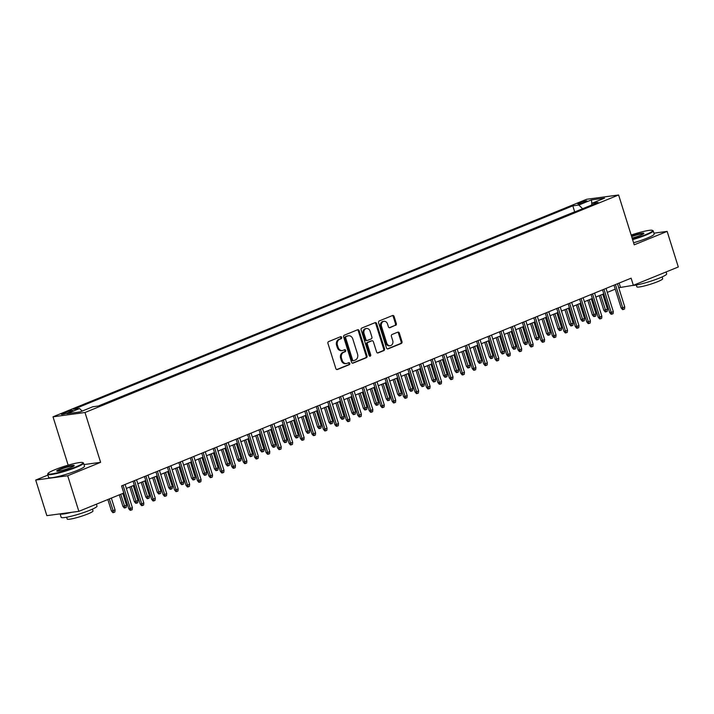 <?xml version="1.0" encoding="UTF-8"?>
<svg xmlns="http://www.w3.org/2000/svg" width="714" height="714" viewBox="0 0 714 714"><rect width="100%" height="100%" fill="white"/><g stroke="black" fill="none" stroke-linecap="round" stroke-linejoin="round"><path stroke-width="1.07" d="M341.685 337.365A1.035 0.839 82.3 0 0 340.587 336.705L328.645 341.578A1.473 1.205 82.3 0 0 327.958 343.434L335.848 368.585A1.473 1.205 82.3 0 0 337.41 369.522L349.351 364.658A1.035 0.839 82.3 0 0 348.735 362.703L347.191 363.328A4.721 3.847 82.3 0 1 346.415 363.533A4.721 3.847 82.3 0 1 342.193 360.32L341.533 358.232A4.721 3.847 82.3 0 1 343.729 352.288L345.273 351.663A1.035 0.839 82.3 0 0 344.666 349.708L343.122 350.333A4.721 3.847 82.3 0 1 342.345 350.538A4.721 3.847 82.3 0 1 338.124 347.325L337.463 345.237A4.721 3.847 82.3 0 1 339.659 339.293L341.203 338.668A1.035 0.839 82.3 0 0 341.685 337.365M342.345 350.538L341.479 350.654A4.721 3.847 82.3 0 1 337.258 347.441L336.597 345.353A4.721 3.847 82.3 0 1 338.793 339.409L340.337 338.784A1.035 0.839 82.3 0 0 340.275 336.838M336.749 369.557L348.486 364.774A1.035 0.839 82.3 0 0 348.423 362.828M346.415 363.533L345.549 363.649A4.721 3.847 82.3 0 1 341.328 360.445L340.667 358.348A4.721 3.847 82.3 0 1 342.863 352.404L344.407 351.779A1.035 0.839 82.3 0 0 344.353 349.833M579.616 202.731A4.811 0.58 -17.4 0 0 577.796 203.802A4.811 0.58 -17.4 0 0 580.411 203.517A4.811 0.58 -17.4 0 0 585.15 201.991A4.811 0.58 -17.4 0 0 586.97 200.929A4.811 0.58 -17.4 0 0 584.347 201.214A4.811 0.58 -17.4 0 0 579.616 202.731M395.636 325.379A1.473 1.205 82.3 0 0 396.315 323.522L394.11 316.472A1.473 1.205 82.3 0 0 392.548 315.526L379.286 320.934A1.473 1.205 82.3 0 0 378.598 322.79L386.479 347.941A1.473 1.205 82.3 0 0 388.041 348.887L401.304 343.479A1.473 1.205 82.3 0 0 401.991 341.622L399.322 333.099A1.473 1.205 82.3 0 0 397.76 332.162L392.084 334.473A1.473 1.205 82.3 0 0 391.397 336.33L392.718 340.551A3.945 3.213 82.3 0 1 390.237 345.692A3.945 3.213 82.3 0 1 386.702 343.006L381.517 326.45A3.945 3.213 82.3 0 1 383.998 321.309A3.945 3.213 82.3 0 1 387.532 323.995L388.398 326.753A1.473 1.205 82.3 0 0 389.96 327.699L394.771 325.495A1.473 1.205 82.3 0 0 395.458 323.638L393.244 316.588A1.473 1.205 82.3 0 0 392.334 315.615M634.228 244.813L667.144 231.39L678.3 266.982L633.354 285.305L631.122 278.183L121.567 485.904L123.799 493.017L78.852 511.34L67.696 475.747L100.62 462.333L85.002 412.505L618.61 194.984L634.228 244.813M359.151 330.716A1.473 1.205 82.3 0 0 357.589 329.779L344.327 335.187A1.473 1.205 82.3 0 0 343.639 337.044L351.52 362.194A1.473 1.205 82.3 0 0 353.082 363.131L366.344 357.723A1.473 1.205 82.3 0 0 367.032 355.875L359.151 330.716L358.285 330.832A1.473 1.205 82.3 0 0 357.384 329.859M361.802 328.056L375.064 322.657A1.473 1.205 82.3 0 1 376.626 323.594L384.516 348.744A1.473 1.205 82.3 0 1 383.829 350.601L378.152 352.912A1.473 1.205 82.3 0 1 376.59 351.975L373.395 341.774A1.473 1.205 82.3 0 0 371.833 340.837L368.067 342.372A1.473 1.205 82.3 0 0 367.38 344.228L370.709 354.849A1.035 0.839 82.3 0 1 369.129 355.492L361.123 329.913A1.473 1.205 82.3 0 1 361.802 328.056M68.517 412.567L71.034 411.532A4.659 0.562 -17.4 0 0 72.801 410.505A4.659 0.562 -17.4 0 0 70.267 410.782A4.659 0.562 -17.4 0 0 65.679 412.255L63.153 413.281A4.659 0.562 -17.4 0 0 61.395 414.316A4.659 0.562 -17.4 0 0 63.93 414.04A4.659 0.562 -17.4 0 0 68.517 412.567M85.002 412.505L53.006 416.806L586.613 199.295L618.61 194.984M575.243 211.746L574.681 211.817L572.806 205.837L73.551 409.354L79.611 408.533L82.164 411.086M572.806 205.837L578.858 205.025L591.46 199.893L604.606 198.117L592.004 203.258L598.064 202.437L98.809 405.954L92.758 406.766L80.155 411.907L67.009 413.674L79.611 408.533M574.681 211.817L98.246 406.025M47.918 475.078L35.7 480.058L67.696 475.747M35.7 480.058L46.856 515.642L78.852 511.34M667.144 231.39L653.926 233.175M68.16 465.171L53.006 416.806M618.743 287.724L633.354 285.305M126.36 488.43L134.312 485.19M137.811 483.762L145.763 480.522M149.262 479.094L157.214 475.854M160.712 474.426L168.665 471.186M172.163 469.758L180.115 466.519M183.614 465.091L191.566 461.851M195.065 460.423L203.017 457.183M206.516 455.755L214.468 452.515M217.966 451.087L225.919 447.848M229.417 446.42L237.369 443.18M240.868 441.752L248.82 438.512M252.319 437.084L260.271 433.844M263.769 432.416L271.722 429.176M275.22 427.748L283.172 424.509M286.671 423.081L294.623 419.841M298.122 418.413L306.074 415.173M309.573 413.745L317.525 410.505M321.023 409.077L328.976 405.838M332.474 404.419L340.426 401.17M343.925 399.751L351.877 396.502M355.376 395.083L363.328 391.834M366.826 390.415L374.779 387.166M378.277 385.747L386.229 382.499M389.728 381.08L397.68 377.831M401.179 376.412L409.131 373.163M412.63 371.744L420.573 368.495M424.08 367.076L432.024 363.828M435.531 362.409L443.474 359.16M446.982 357.741L454.925 354.492M458.433 353.073L466.376 349.824M469.883 348.405L477.827 345.157M481.334 343.737L489.277 340.489M492.785 339.07L500.728 335.821M504.236 334.402L512.179 331.153M515.686 329.734L523.63 326.485M527.137 325.066L535.081 321.818M538.588 320.399L546.531 317.15M550.039 315.731L557.982 312.482M561.49 311.063L569.433 307.814M572.94 306.395L580.884 303.147M584.391 301.727L592.334 298.479M595.842 297.06L603.785 293.811M607.293 292.392L615.236 289.152M619.136 283.074L620.386 287.055M592.004 203.258L591.504 205.114M582.597 208.747L578.858 205.025M591.46 199.893L591.835 203.901M100.62 462.333L83.993 464.564M352.43 363.167L365.488 357.839A1.473 1.205 82.3 0 0 366.166 355.991L358.285 330.832M346.174 336.633A1.035 0.839 82.3 0 0 345.692 337.936L352.618 360.017A1.035 0.839 82.3 0 0 353.707 360.677L355.34 360.008A4.721 3.847 82.3 0 0 357.536 354.073L352.805 338.98A4.721 3.847 82.3 0 0 348.575 335.767A4.721 3.847 82.3 0 0 347.807 335.973L345.308 336.758A1.035 0.839 82.3 0 0 344.835 338.052L345.692 337.936M352.841 360.793A1.035 0.839 82.3 0 1 351.752 360.133L344.835 338.052M348.575 335.767L347.709 335.883A4.721 3.847 82.3 0 0 346.942 336.089L347.807 335.973M345.308 336.758L346.942 336.089M377.492 352.948L382.963 350.717A1.473 1.205 82.3 0 0 383.65 348.86L375.769 323.71A1.473 1.205 82.3 0 0 374.859 322.737M371.458 340.89A1.473 1.205 82.3 0 0 370.968 340.953L367.201 342.488A1.473 1.205 82.3 0 0 366.514 344.344L369.843 354.965L370.709 354.849M369.602 356.099A1.035 0.839 82.3 0 0 369.843 354.965M370.075 331.189A3.945 3.213 82.3 0 0 366.541 328.502A3.945 3.213 82.3 0 0 364.06 333.643L365.889 339.471A1.473 1.205 82.3 0 0 367.451 340.417L371.218 338.882A1.473 1.205 82.3 0 0 371.905 337.026L370.075 331.189M366.541 328.502L365.675 328.618A3.945 3.213 82.3 0 0 363.194 333.759L364.06 333.643M366.585 340.533A1.473 1.205 82.3 0 1 365.024 339.596L363.194 333.759M389.3 327.726L394.771 325.495M383.998 321.309L383.132 321.425A3.945 3.213 82.3 0 0 380.651 326.566L381.517 326.45M390.237 345.692L389.371 345.808A3.945 3.213 82.3 0 1 385.846 343.122L380.651 326.566M387.381 348.914L400.438 343.595A1.473 1.205 82.3 0 0 401.125 341.738L398.457 333.215A1.473 1.205 82.3 0 0 397.546 332.242M115.079 509.966L114.856 512.045L113.713 512.518L112.848 512.634L111.464 511.01L115.079 509.966L111.357 498.086M113.713 512.518L109.296 498.934M111.464 511.01L107.859 499.514M121.612 485.886L128.761 508.689L130.314 508.475L123.049 485.297M132.376 507.636L132.152 509.716L131.01 510.189L130.314 508.475L132.376 507.636L125.111 484.458M131.01 510.189L130.144 510.305L128.761 508.689M54.916 469.696A18.332 2.196 -17.4 0 0 48.025 473.462A18.332 2.196 -17.4 0 0 57.022 472.891A18.332 2.196 -17.4 0 0 76.023 466.858A18.332 2.196 -17.4 0 0 82.762 462.583A18.332 2.196 -17.4 0 0 54.916 469.696M82.762 462.583L83.315 462.868A18.787 2.249 162.6 0 1 83.529 463.083A18.787 2.249 162.6 0 1 76.416 467.251A18.787 2.249 162.6 0 1 57.914 473.204A18.787 2.249 162.6 0 1 47.677 474.319A18.787 2.249 162.6 0 1 47.731 474.016L48.025 473.462M60.199 468.982A9.166 1.098 162.6 0 1 69.695 465.965A9.166 1.098 162.6 0 1 74.194 465.68A9.166 1.098 162.6 0 1 70.748 467.563A9.166 1.098 162.6 0 1 56.825 471.124A9.166 1.098 162.6 0 1 60.199 468.982M73.854 466.019A8.72 1.044 -17.4 0 0 60.592 469.375A8.72 1.044 -17.4 0 0 57.29 471.204M96.408 504.182L97.006 506.074A18.787 2.249 162.6 0 1 89.884 510.242A18.787 2.249 162.6 0 1 71.382 516.195A18.787 2.249 162.6 0 1 61.154 517.311L60.074 513.866M71.48 512.331A18.787 2.249 162.6 0 1 60.101 513.866M92.454 509.144L93.007 510.929A13.521 1.615 162.6 0 1 87.884 513.919A13.521 1.615 162.6 0 1 74.568 518.212A13.521 1.615 162.6 0 1 67.196 519.016L66.643 517.231M83.529 463.083L84.511 466.215A18.787 2.249 162.6 0 1 77.398 470.383A18.787 2.249 162.6 0 1 58.896 476.336A18.787 2.249 162.6 0 1 48.659 477.452L47.677 474.319M632.452 239.154A18.332 2.196 -17.4 0 0 645.697 234.638A18.332 2.196 -17.4 0 0 652.435 230.363A18.332 2.196 -17.4 0 0 631.167 235.049M652.435 230.363L652.989 230.649A18.787 2.249 162.6 0 1 653.203 230.863A18.787 2.249 162.6 0 1 646.09 235.031A18.787 2.249 162.6 0 1 632.604 239.636M631.506 236.129A9.166 1.098 162.6 0 1 643.867 233.46A9.166 1.098 162.6 0 1 640.422 235.343A9.166 1.098 162.6 0 1 632.113 238.065M643.537 233.799A8.72 1.044 -17.4 0 0 631.658 236.62M666.082 271.963L666.68 273.864A18.787 2.249 162.6 0 1 659.566 278.023A18.787 2.249 162.6 0 1 632.015 285.484M662.128 276.925L662.681 278.71A13.521 1.615 162.6 0 1 657.558 281.7A13.521 1.615 162.6 0 1 644.242 285.993A13.521 1.615 162.6 0 1 636.87 286.796L636.317 285.011M653.203 230.863L654.185 233.996A18.787 2.249 162.6 0 1 647.071 238.164A18.787 2.249 162.6 0 1 633.586 242.769M126.53 505.298L126.307 507.377L125.164 507.85L124.298 507.966L122.915 506.342L126.53 505.298L122.808 493.419M125.164 507.85L120.746 494.266M122.915 506.342L119.309 494.847M137.98 500.63L137.757 502.71L136.615 503.183L135.749 503.299L134.366 501.674L137.98 500.63L133.277 485.609M136.615 503.183L131.215 486.457M134.366 501.674L129.778 487.037M149.431 495.962L149.208 498.042L148.066 498.515L147.2 498.631L145.817 497.006L149.431 495.962L144.728 480.941M148.066 498.515L142.666 481.789M145.817 497.006L141.229 482.369M160.882 491.294L160.659 493.374L159.517 493.847L158.651 493.963L157.267 492.339L160.882 491.294L156.179 476.274M159.517 493.847L154.117 477.122M157.267 492.339L152.68 477.702M133.063 481.218L140.212 504.022L141.765 503.807L134.5 480.629M143.826 502.968L143.603 505.048L142.461 505.521L141.765 503.807L143.826 502.968L136.561 479.79M142.461 505.521L141.595 505.637L140.212 504.022M144.514 476.55L151.663 499.354L153.215 499.14L145.951 475.961M155.277 498.301L155.054 500.38L153.912 500.853L153.215 499.14L155.277 498.301L148.012 475.122M153.912 500.853L153.046 500.969L151.663 499.354M155.964 471.883L163.113 494.686L164.666 494.472L157.401 471.294M166.728 493.633L166.505 495.712L165.362 496.185L164.666 494.472L166.728 493.633L159.463 470.455M165.362 496.185L164.497 496.301L163.113 494.686M167.415 467.215L174.564 490.018L176.117 489.804L168.852 466.626M178.179 488.965L177.956 491.045L176.813 491.518L176.117 489.804L178.179 488.965L170.914 465.787M176.813 491.518L175.947 491.634L174.564 490.018M172.333 486.627L172.11 488.706L170.967 489.179L170.102 489.295L168.718 487.671L172.333 486.627L167.629 471.606M170.967 489.179L165.568 472.454M168.718 487.671L164.131 473.034M178.866 462.547L186.015 485.35L187.568 485.136L180.303 461.958M189.629 484.297L189.406 486.377L188.264 486.85L187.568 485.136L189.629 484.297L182.365 461.119M188.264 486.85L187.398 486.966L186.015 485.35M183.784 481.959L183.56 484.038L182.418 484.511L181.552 484.627L180.169 483.003L183.784 481.959L179.08 466.938M182.418 484.511L177.018 467.786M180.169 483.003L175.582 468.366M195.234 477.291L195.011 479.371L193.869 479.844L193.003 479.96L191.62 478.335L195.234 477.291L190.531 462.27M193.869 479.844L188.469 463.118M191.62 478.335L187.032 463.698M206.685 472.623L206.462 474.703L205.32 475.176L204.454 475.292L203.071 473.668L206.685 472.623L201.982 457.603M205.32 475.176L199.92 458.45M203.071 473.668L198.483 459.031M218.136 467.956L217.913 470.035L216.77 470.508L215.905 470.624L214.521 469L218.136 467.956L213.432 452.944M216.77 470.508L211.371 453.783M214.521 469L209.934 454.363M229.587 463.288L229.364 465.367L228.212 465.84L227.355 465.956L225.972 464.332L229.587 463.288L224.883 448.276M228.212 465.84L222.822 449.115M225.972 464.332L221.385 449.695M190.317 457.879L197.466 480.683L199.019 480.468L191.754 457.29M201.08 479.629L200.857 481.709L199.715 482.182L199.019 480.468L201.08 479.629L193.815 456.451M199.715 482.182L198.849 482.298L197.466 480.683M201.767 453.212L208.916 476.015L210.469 475.801L203.204 452.622M212.531 474.962L212.308 477.05L211.165 477.514L210.469 475.801L212.531 474.962L205.266 451.783M211.165 477.514L210.3 477.63L208.916 476.015M213.218 448.544L220.367 471.347L221.92 471.133L214.655 447.955M223.982 470.294L223.759 472.382L222.616 472.846L221.92 471.133L223.982 470.294L216.717 447.116M222.616 472.846L221.751 472.963L220.367 471.347M224.669 443.876L231.818 466.679L233.371 466.465L226.106 443.287M235.433 465.626L235.209 467.715L234.067 468.179L233.371 466.465L235.433 465.626L228.168 442.448M234.067 468.179L233.201 468.295L231.818 466.679M236.12 439.208L243.269 462.012L244.822 461.797L237.557 438.619M246.883 460.958L246.66 463.047L245.518 463.511L244.822 461.797L246.883 460.958L239.618 437.78M245.518 463.511L244.652 463.627L243.269 462.012M241.037 458.62L240.814 460.7L239.663 461.173L238.806 461.289L237.423 459.664L241.037 458.62L236.334 443.608M239.663 461.173L234.272 444.447M237.423 459.664L232.835 445.027M247.571 434.54L254.719 457.344L256.272 457.13L249.007 433.951M258.334 456.291L258.111 458.379L256.969 458.843L256.272 457.13L258.334 456.291L251.069 433.112M256.969 458.843L256.103 458.959L254.719 457.344M252.488 453.952L252.265 456.032L251.114 456.505L250.257 456.621L248.874 454.996L252.488 453.952L247.785 438.94M251.114 456.505L245.723 439.779M248.874 454.996L244.286 440.359M259.021 429.873L266.17 452.676L267.723 452.462L260.458 429.284M269.785 451.623L269.562 453.711L268.419 454.175L267.723 452.462L269.785 451.623L262.52 428.445M268.419 454.175L267.554 454.291L266.17 452.676M263.939 449.284L263.716 451.364L262.565 451.837L261.708 451.953L260.324 450.329L263.939 449.284L259.236 434.273M262.565 451.837L257.174 435.112M260.324 450.329L255.737 435.692M270.472 425.205L277.621 448.008L279.174 447.794L271.909 424.616M281.236 446.955L281.013 449.044L279.87 449.508L279.174 447.794L281.236 446.955L273.971 423.777M279.87 449.508L279.004 449.624L277.621 448.008M275.39 444.617L275.167 446.696L274.015 447.169L273.159 447.285L271.775 445.661L275.39 444.617L270.686 429.605M274.015 447.169L268.625 430.444M271.775 445.661L267.188 431.024M281.923 420.537L289.072 443.34L290.625 443.126L283.36 419.948M292.686 442.287L292.463 444.376L291.321 444.84L290.625 443.126L292.686 442.287L285.421 419.109M291.321 444.84L290.455 444.956L289.072 443.34M286.841 439.949L286.617 442.028L285.466 442.501L284.609 442.618L283.226 440.993L286.841 439.949L282.137 424.937M285.466 442.501L280.075 425.776M283.226 440.993L278.638 426.356M293.374 415.869L300.523 438.673L302.076 438.458L294.811 415.28M304.137 437.62L303.914 439.708L302.772 440.172L302.076 438.458L304.137 437.62L296.872 414.441M302.772 440.172L301.906 440.288L300.523 438.673M298.291 435.281L298.068 437.361L296.917 437.834L296.06 437.95L294.677 436.325L298.291 435.281L293.588 420.269M296.917 437.834L291.526 421.108M294.677 436.325L290.089 421.688M304.824 411.202L311.973 434.005L313.526 433.791L306.261 410.612M315.588 432.952L315.365 435.04L314.222 435.504L313.526 433.791L315.588 432.952L308.323 409.774M314.222 435.504L313.357 435.62L311.973 434.005M309.742 430.613L309.519 432.693L308.368 433.166L307.511 433.282L306.127 431.667L309.742 430.613L305.039 415.602M308.368 433.166L302.977 416.44M306.127 431.667L301.54 417.021M321.193 425.946L320.97 428.025L319.818 428.498L318.962 428.614L317.578 426.999L321.193 425.946L316.489 410.934M319.818 428.498L314.428 411.773M317.578 426.999L312.991 412.353M332.644 421.278L332.421 423.357L331.269 423.83L330.412 423.946L329.029 422.331L332.644 421.278L327.94 406.266M331.269 423.83L325.879 407.105M329.029 422.331L324.442 407.685M344.094 416.61L343.871 418.69L342.72 419.163L341.863 419.279L340.48 417.663L344.094 416.61L339.391 401.598M342.72 419.163L337.329 402.437M340.48 417.663L335.892 403.017M355.545 411.942L355.322 414.022L354.171 414.495L353.314 414.611L351.931 412.995L355.545 411.942L350.842 396.93M354.171 414.495L348.78 397.769M351.931 412.995L347.343 398.35M366.996 407.275L366.773 409.354L365.622 409.827L364.765 409.943L363.381 408.328L366.996 407.275L362.293 392.263M365.622 409.827L360.231 393.102M363.381 408.328L358.794 393.682M378.447 402.607L378.224 404.686L377.072 405.159L376.216 405.275L374.832 403.66L378.447 402.607L373.743 387.595M377.072 405.159L371.682 388.434M374.832 403.66L370.245 389.014M389.898 397.939L389.674 400.018L388.523 400.492L387.666 400.608L386.283 398.992L389.898 397.939L385.194 382.927M388.523 400.492L383.132 383.766M386.283 398.992L381.695 384.346M401.348 393.271L401.125 395.351L399.974 395.824L399.117 395.94L397.734 394.324L401.348 393.271L396.645 378.259M399.974 395.824L394.583 379.098M397.734 394.324L393.146 379.678M412.799 388.603L412.576 390.683L411.425 391.156L410.568 391.272L409.184 389.657L412.799 388.603L408.096 373.592M411.425 391.156L406.034 374.431M409.184 389.657L404.597 375.011M424.25 383.936L424.027 386.015L422.875 386.488L422.019 386.604L420.635 384.989L424.25 383.936L419.546 368.924M422.875 386.488L417.485 369.763M420.635 384.989L416.048 370.343M435.701 379.268L435.478 381.347L434.326 381.82L433.469 381.936L432.086 380.321L435.701 379.268L430.997 364.256M434.326 381.82L428.935 365.095M432.086 380.321L427.499 365.675M447.151 374.6L446.928 376.68L445.777 377.153L444.92 377.269L443.528 375.653L447.151 374.6L442.448 359.588M445.777 377.153L440.386 360.427M443.528 375.653L438.949 361.007M458.602 369.932L458.379 372.012L457.228 372.485L456.371 372.601L454.979 370.985L458.602 369.932L453.899 354.92M457.228 372.485L451.837 355.759M454.979 370.985L450.4 356.34M470.053 365.265L469.83 367.344L468.679 367.817L467.822 367.933L466.429 366.318L470.053 365.265L465.349 350.253M468.679 367.817L463.288 351.092M466.429 366.318L461.851 351.672M481.504 360.597L481.281 362.676L480.129 363.149L479.272 363.265L477.88 361.65L481.504 360.597L476.8 345.585M480.129 363.149L474.739 346.424M477.88 361.65L473.302 347.004M492.955 355.929L492.731 358.009L491.58 358.482L490.723 358.598L489.331 356.982L492.955 355.929L488.251 340.917M491.58 358.482L486.189 341.756M489.331 356.982L484.752 342.345M504.405 351.261L504.182 353.341L503.031 353.814L502.174 353.93L500.782 352.314L504.405 351.261L499.702 336.249M503.031 353.814L497.64 337.088M500.782 352.314L496.203 337.677M316.275 406.534L323.424 429.337L324.977 429.123L317.712 405.945M327.039 428.284L326.816 430.372L325.673 430.837L324.977 429.123L327.039 428.284L319.774 405.106M325.673 430.837L324.808 430.953L323.424 429.337M327.726 401.866L334.875 424.669L336.428 424.455L329.163 401.277M338.49 423.616L338.266 425.705L337.124 426.169L336.428 424.455L338.49 423.616L331.225 400.438M337.124 426.169L336.258 426.285L334.875 424.669M339.177 397.198L346.326 420.002L347.879 419.787L340.614 396.609M349.94 418.948L349.717 421.037L348.575 421.501L347.879 419.787L349.94 418.948L342.675 395.77M348.575 421.501L347.709 421.617L346.326 420.002M350.628 392.53L357.776 415.334L359.329 415.12L352.064 391.941M361.391 414.281L361.168 416.369L360.026 416.833L359.329 415.12L361.391 414.281L354.126 391.102M360.026 416.833L359.16 416.949L357.776 415.334M362.078 387.863L369.227 410.666L370.78 410.452L363.515 387.274M372.842 409.613L372.619 411.701L371.476 412.165L370.78 410.452L372.842 409.613L365.577 386.435M371.476 412.165L370.611 412.281L369.227 410.666M373.529 383.195L380.678 405.998L382.231 405.784L374.966 382.606M384.293 404.945L384.07 407.034L382.918 407.498L382.231 405.784L384.293 404.945L377.028 381.767M382.918 407.498L382.061 407.614L380.678 405.998M384.98 378.527L392.129 401.33L393.682 401.116L386.417 377.938M395.743 400.277L395.52 402.366L394.369 402.83L393.682 401.116L395.743 400.277L388.478 377.099M394.369 402.83L393.512 402.946L392.129 401.33M396.431 373.859L403.58 396.663L405.133 396.448L397.868 373.27M407.194 395.61L406.971 397.698L405.82 398.162L405.133 396.448L407.194 395.61L399.929 372.431M405.82 398.162L404.963 398.278L403.58 396.663M407.881 369.192L415.03 391.995L416.583 391.781L409.318 368.602M418.645 390.942L418.422 393.03L417.271 393.494L416.583 391.781L418.645 390.942L411.38 367.764M417.271 393.494L416.414 393.61L415.03 391.995M419.332 364.524L426.481 387.327L428.034 387.113L420.769 363.935M430.096 386.274L429.873 388.362L428.721 388.827L428.034 387.113L430.096 386.274L422.831 363.096M428.721 388.827L427.864 388.943L426.481 387.327M430.783 359.856L437.932 382.659L439.485 382.445L432.22 359.267M441.547 381.606L441.323 383.695L440.172 384.159L439.485 382.445L441.547 381.606L434.282 358.428M440.172 384.159L439.315 384.275L437.932 382.659M442.234 355.188L449.383 377.992L450.936 377.777L443.671 354.599M452.997 376.938L452.774 379.027L451.623 379.491L450.936 377.777L452.997 376.938L445.732 353.76M451.623 379.491L450.766 379.607L449.383 377.992M453.685 350.52L460.833 373.324L462.386 373.11L455.121 349.931M464.448 372.271L464.225 374.359L463.074 374.823L462.386 373.11L464.448 372.271L457.183 349.092M463.074 374.823L462.217 374.939L460.833 373.324M465.135 345.853L472.284 368.656L473.837 368.442L466.572 345.264M475.899 367.603L475.676 369.691L474.524 370.155L473.837 368.442L475.899 367.603L468.634 344.425M474.524 370.155L473.668 370.271L472.284 368.656M476.586 341.185L483.735 363.988L485.288 363.774L478.023 340.596M487.35 362.935L487.126 365.024L485.975 365.488L485.288 363.774L487.35 362.935L480.085 339.757M485.975 365.488L485.118 365.604L483.735 363.988M488.037 336.517L495.186 359.32L496.739 359.106L489.474 335.928M498.8 358.267L498.577 360.356L497.426 360.82L496.739 359.106L498.8 358.267L491.535 335.089M497.426 360.82L496.569 360.936L495.186 359.32M499.488 331.849L506.637 354.653L508.189 354.439L500.925 331.26M510.251 353.6L510.028 355.688L508.877 356.152L508.189 354.439L510.251 353.6L502.986 330.421M508.877 356.152L508.02 356.268L506.637 354.653M510.938 327.182L518.087 349.985L519.64 349.771L512.375 326.593M521.702 348.932L521.479 351.02L520.327 351.484L519.64 349.771L521.702 348.932L514.437 325.754M520.327 351.484L519.471 351.6L518.087 349.985M515.856 346.593L515.633 348.682L514.482 349.146L513.625 349.262L512.233 347.647L515.856 346.593L511.153 331.582M514.482 349.146L509.091 332.421M512.233 347.647L507.654 333.01M527.307 341.926L527.084 344.014L525.932 344.478L525.076 344.594L523.683 342.979L527.307 341.926L522.603 326.914M525.932 344.478L520.542 327.753M523.683 342.979L519.105 328.342M538.758 337.258L538.534 339.346L537.383 339.81L536.526 339.926L535.134 338.311L538.758 337.258L534.054 322.246M537.383 339.81L531.992 323.085M535.134 338.311L530.556 323.674M550.208 332.59L549.985 334.679L548.834 335.143L547.977 335.259L546.585 333.643L550.208 332.59L545.505 317.578M548.834 335.143L543.443 318.417M546.585 333.643L542.006 319.006M561.659 327.922L561.436 330.011L560.285 330.475L559.428 330.591L558.036 328.976L561.659 327.922L556.956 312.911M560.285 330.475L554.894 313.749M558.036 328.976L553.457 314.338M573.11 323.255L572.887 325.343L571.736 325.807L570.879 325.923L569.486 324.308L573.11 323.255L568.406 308.243M571.736 325.807L566.345 309.082M569.486 324.308L564.908 309.671M584.561 318.587L584.338 320.675L583.186 321.139L582.329 321.255L580.937 319.64L584.561 318.587L579.857 303.575M583.186 321.139L577.796 304.414M580.937 319.64L576.359 305.003M596.011 313.919L595.788 316.007L594.637 316.472L593.78 316.588L592.388 314.972L596.011 313.919L591.308 298.907M594.637 316.472L589.246 299.746M592.388 314.972L587.8 300.335M607.462 309.251L607.239 311.34L606.088 311.804L605.231 311.92L603.839 310.304L607.462 309.251L602.759 294.239M606.088 311.804L600.697 295.078M603.839 310.304L599.251 295.667M522.389 322.514L529.538 345.317L531.091 345.103L523.826 321.925M533.153 344.264L532.93 346.352L531.778 346.817L531.091 345.103L533.153 344.264L525.888 321.086M531.778 346.817L530.921 346.933L529.538 345.317M533.84 317.846L540.989 340.649L542.542 340.435L535.277 317.257M544.604 339.596L544.38 341.685L543.229 342.149L542.542 340.435L544.604 339.596L537.339 316.418M543.229 342.149L542.372 342.265L540.989 340.649M545.291 313.178L552.44 335.982L553.993 335.767L546.728 312.589M556.054 334.928L555.831 337.017L554.68 337.481L553.993 335.767L556.054 334.928L548.789 311.75M554.68 337.481L553.823 337.597L552.44 335.982M556.741 308.51L563.89 331.314L565.443 331.1L558.178 307.921M567.505 330.261L567.282 332.349L566.131 332.813L565.443 331.1L567.505 330.261L560.24 307.082M566.131 332.813L565.274 332.929L563.89 331.314M568.192 303.843L575.341 326.646L576.894 326.432L569.629 303.254M578.956 325.593L578.733 327.681L577.581 328.145L576.894 326.432L578.956 325.593L571.691 302.415M577.581 328.145L576.725 328.262L575.341 326.646M579.643 299.175L586.792 321.978L588.345 321.764L581.08 298.586M590.407 320.925L590.183 323.014L589.032 323.478L588.345 321.764L590.407 320.925L583.142 297.747M589.032 323.478L588.175 323.594L586.792 321.978M591.094 294.507L598.234 317.311L599.796 317.096L592.531 293.918M601.857 316.257L601.634 318.346L600.483 318.81L599.796 317.096L601.857 316.257L594.592 293.079M600.483 318.81L599.626 318.926L598.234 317.311M602.545 289.839L609.685 312.643L611.246 312.429L603.982 289.25M613.308 311.59L613.085 313.678L611.934 314.142L611.246 312.429L613.308 311.59L606.043 288.411M611.934 314.142L611.077 314.258L609.685 312.643M613.995 285.172L621.135 307.975L622.697 307.761L615.432 284.583M624.759 306.922L624.536 309.01L623.384 309.474L622.697 307.761L624.759 306.922L617.494 283.744M623.384 309.474L622.528 309.59L621.135 307.975M63.43 414.156L63.153 413.281M66.045 413.442L65.679 412.255M338.793 339.409L339.659 339.293M336.597 345.353L337.463 345.237M337.258 347.441L338.124 347.325M344.407 351.779L345.273 351.663M342.863 352.404L343.729 352.288M340.667 358.348L341.533 358.232M341.328 360.445L342.193 360.32M348.486 364.774L349.351 364.658M336.919 369.593L337.41 369.522M340.337 338.784L341.203 338.668M366.166 355.991L367.032 355.875M365.488 357.839L366.344 357.723M352.591 363.203L353.082 363.131M351.752 360.133L352.618 360.017M375.769 323.71L376.626 323.594M383.65 348.86L384.516 348.744M382.963 350.717L383.829 350.601M377.661 352.984L378.152 352.912M370.968 340.953L371.833 340.837M367.201 342.488L368.067 342.372M366.514 344.344L367.38 344.228M365.024 339.596L365.889 339.471M389.469 327.762L389.96 327.699M385.846 343.122L386.702 343.006M398.457 333.215L399.322 333.099M401.125 341.738L401.991 341.622M400.438 343.595L401.304 343.479M387.55 348.95L388.041 348.887M393.244 316.588L394.11 316.472M395.458 323.638L396.315 323.522M352.671 360.838L353.537 360.722M371.209 340.89L372.074 340.774M366.344 340.596L367.21 340.48"/></g></svg>
